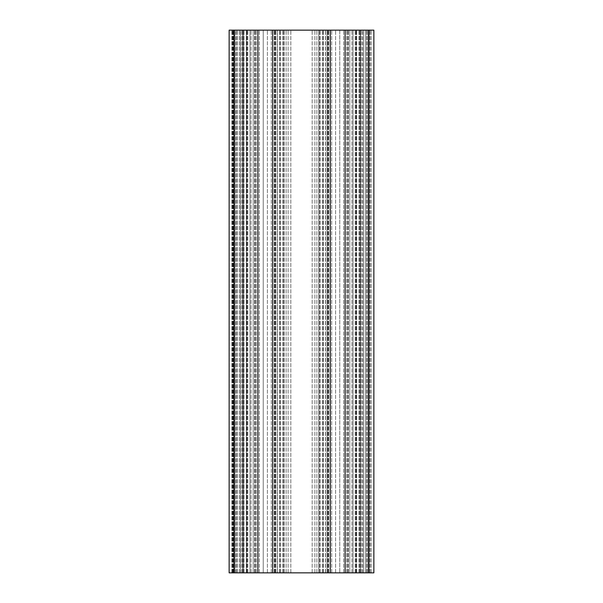 <?xml version="1.0" encoding="UTF-8"?>
<svg xmlns="http://www.w3.org/2000/svg" width="603" height="603" viewBox="0 0 603 603"><rect width="100%" height="100%" fill="white"/><g stroke="black" fill="none" stroke-linecap="round" stroke-linejoin="round"><path stroke-width="0.45" stroke-dasharray="3.02 2.26" d="M234.567 572.85L257.903 572.85L257.903 30.15L257.903 572.85L246.326 572.85L246.326 30.15L246.326 572.85L246.326 30.15L246.326 572.85L284.315 572.85L284.315 30.15L284.315 572.85L272.737 572.85L272.737 30.15L272.737 572.85L330.263 572.85L330.263 30.15L330.263 572.85L318.686 572.85L318.686 30.15L318.686 572.85L318.686 30.15L318.686 572.85L356.675 572.85L356.675 30.15L356.675 572.85L345.097 572.85L345.097 30.15L345.097 572.85L368.433 572.85L368.433 30.15L368.433 572.85L368.433 30.15L368.433 572.85L368.433 30.15L368.433 572.85L365.719 572.85L371.147 572.85L359.388 572.85L368.433 572.85L368.433 30.15L373.86 30.15L373.86 572.85L373.86 30.15L373.86 572.85L373.86 30.15L373.86 572.85L353.056 572.85L373.86 572.85L353.056 572.85L371.147 572.85L369.187 572.85L370.091 572.85L369.187 572.85L369.187 30.15L371.147 30.15L369.187 30.15L369.187 572.85L371.147 572.85L368.433 572.85L368.433 30.15L229.14 30.15L229.14 572.85L237.281 572.85L233.67 572.85L233.813 30.15L231.854 30.15L373.86 30.15L231.854 30.15L240.356 30.15L231.854 30.15L233.813 30.15L233.663 572.85L239.24 572.85L231.854 572.85L234.567 572.85L234.575 30.15L234.575 572.85L234.567 30.15M360.293 30.15L365.87 30.15L359.388 30.15L360.526 30.15L360.421 572.85L360.293 30.15M362.426 572.85L362.426 30.15L362.426 572.85M363.76 572.85L363.76 30.15L363.76 572.85L359.388 572.85L365.87 572.85L363.76 572.85L363.76 30.15L363.76 572.85M369.187 572.85L369.187 30.15L369.187 572.85M242.564 572.85L243.612 572.85L243.612 30.15L240.356 30.15L243.612 30.15L242.557 30.15L243.612 30.15L243.612 572.85L242.557 572.85L242.564 30.15L242.557 572.85L242.557 30.15L242.564 572.85L243.612 572.85L239.24 572.85L242.557 572.85M353.056 572.85L353.056 30.15L359.049 30.15L353.056 30.15L353.056 572.85M257.903 572.85L257.903 30.15M284.315 572.85L284.315 30.15L284.315 572.85M272.737 572.85L272.737 30.15M330.263 572.85L330.263 30.15M356.675 572.85L356.675 30.15L356.675 572.85M345.097 572.85L345.097 30.15M367.174 572.85L367.174 30.15L367.204 572.85M365.719 572.85L237.281 572.85L365.719 572.85L365.719 30.15L365.719 572.85M349.8 572.85L325.56 572.85L349.8 572.85L325.56 572.85L349.8 572.85L346.74 572.85L349.8 572.85L349.8 30.15L343.65 30.15L349.8 30.15L349.8 572.85M277.44 572.85L253.2 572.85L277.44 572.85L253.2 572.85L277.44 572.85L277.44 30.15L267.4 30.15L277.44 30.15L274.38 30.15L277.44 30.15L274.38 30.15L277.44 30.15L277.44 572.85M249.951 572.85L232.404 572.85L249.951 572.85L232.404 572.85L249.951 572.85L249.951 30.15L243.951 30.15L249.951 30.15L249.951 572.85M240.356 572.85L243.612 572.85L240.356 572.85L240.356 30.15L240.356 572.85M339.76 30.15L331.71 30.15L339.76 30.15L339.76 572.85L339.76 30.15M330.082 30.15L335.6 30.15L325.56 30.15L330.082 30.15L330.082 572.85L330.082 30.15M326.992 30.15L328.62 30.15L325.56 30.15L326.992 30.15L326.992 572.85L326.992 30.15M263.24 30.15L271.29 30.15L257.722 30.15L263.24 30.15L263.24 572.85L263.24 30.15M253.2 30.15L259.35 30.15L253.2 30.15L256.26 30.15L253.2 30.15L256.26 30.15L253.2 30.15L253.2 572.85L253.2 30.15M242.579 30.15L242.579 572.85L242.579 30.15M243.612 572.85L243.612 30.15L243.612 572.85M236.014 572.85L236.014 30.15L236.014 572.85M231.854 572.85L231.854 30.15L231.854 572.85M235.826 572.85L235.826 30.15M237.13 572.85L237.13 30.15L237.13 572.85M240.544 572.85L240.544 30.15M239.24 572.85L239.24 30.15L239.24 572.85M232.404 572.85L232.404 30.15L232.404 572.85M271.29 572.85L271.29 30.15L271.29 572.85M272.918 572.85L272.918 30.15L272.918 572.85M276.008 572.85L276.008 30.15L276.008 572.85M274.38 572.85L274.38 30.15L274.38 572.85M275.97 572.85L275.97 30.15L275.97 572.85M274.78 572.85L274.78 30.15L274.78 572.85M267.4 572.85L267.4 30.15L267.4 572.85M259.35 572.85L259.35 30.15L259.35 572.85M257.722 572.85L257.722 30.15L257.722 572.85M254.632 572.85L254.632 30.15L254.632 572.85M256.26 572.85L256.26 30.15L256.26 572.85M254.67 572.85L254.67 30.15L254.67 572.85M348.33 572.85L348.33 30.15L348.33 572.85M346.74 572.85L346.74 30.15L346.74 572.85M348.368 572.85L348.368 30.15L348.368 572.85M345.278 572.85L345.278 30.15L345.278 572.85M343.65 572.85L343.65 30.15L343.65 572.85M335.6 572.85L335.6 30.15L335.6 572.85M331.71 572.85L331.71 30.15L331.71 572.85M325.56 572.85L325.56 30.15L325.56 572.85M328.62 572.85L328.62 30.15L328.62 572.85M327.03 572.85L327.03 30.15L327.03 572.85M328.22 572.85L328.22 30.15L328.22 572.85M368.433 572.85L368.433 30.15M322.304 572.85L322.304 30.15L322.304 572.85M314.887 572.85L314.887 30.15L314.887 572.85M288.113 572.85L288.113 30.15L288.113 572.85M280.697 572.85L280.697 30.15L280.697 572.85M371.147 572.85L371.147 30.15L371.147 572.85M366.986 572.85L366.986 30.15L366.986 572.85M362.644 572.85L362.644 30.15M359.388 572.85L359.388 30.15L359.388 572.85M360.421 572.85L360.421 30.15L360.421 572.85M365.87 572.85L365.87 30.15L365.87 572.85M370.091 572.85L370.091 30.15L370.091 572.85M369.209 572.85L369.209 30.15L369.209 572.85M233.791 572.85L233.791 30.15L233.791 572.85M361.099 572.85L361.099 30.15L361.099 572.85M359.049 572.85L359.049 30.15L359.049 572.85M355.175 572.85L355.175 30.15L355.175 572.85M355.83 572.85L355.83 30.15L355.83 572.85M351.948 572.85L351.948 30.15L351.948 572.85M346.831 572.85L346.831 30.15L346.831 572.85M328.529 572.85L328.529 30.15L328.529 572.85M323.412 572.85L323.412 30.15L323.412 572.85M319.53 572.85L319.53 30.15L319.53 572.85M283.47 572.85L283.47 30.15L283.47 572.85M279.588 572.85L279.588 30.15L279.588 572.85M274.471 572.85L274.471 30.15L274.471 572.85M256.169 572.85L256.169 30.15L256.169 572.85M251.052 572.85L251.052 30.15L251.052 572.85M247.17 572.85L247.17 30.15L247.17 572.85M243.461 572.85L243.461 30.15L243.461 572.85M232.909 572.85L232.909 30.15L232.909 572.85M243.951 572.85L243.951 30.15L243.951 572.85M241.909 572.85L241.909 30.15L241.901 572.85M247.833 572.85L247.833 30.15L247.833 572.85M233.308 572.85L233.308 30.15L233.308 572.85M233.67 572.85L233.67 30.15L233.67 572.85M356.365 572.85L356.365 30.15L356.365 572.85M353.026 572.85L353.026 30.15L353.026 572.85M347.908 572.85L347.908 30.15L347.908 572.85M327.776 572.85L327.776 30.15L327.776 572.85M325.439 572.85L325.439 30.15L325.439 572.85M323.155 572.85L323.155 30.15L323.155 572.85M320.185 572.85L320.185 30.15L320.185 572.85M316.846 572.85L316.846 30.15L316.846 572.85M312.173 572.85L312.173 30.15L312.173 572.85M290.827 572.85L290.827 30.15L290.827 572.85M286.154 572.85L286.154 30.15L286.154 572.85M282.815 572.85L282.815 30.15L282.815 572.85M279.845 572.85L279.845 30.15L279.845 572.85M277.561 572.85L277.561 30.15L277.561 572.85M275.224 572.85L275.224 30.15L275.224 572.85M255.092 572.85L255.092 30.15L255.092 572.85M249.974 572.85L249.974 30.15L249.974 572.85M246.635 572.85L246.635 30.15L246.635 572.85M237.281 572.85L237.281 30.15L237.281 572.85M359.539 572.85L359.539 30.15L359.539 572.85M242.708 572.85L242.708 30.15L242.708 572.85M233.813 572.85L233.813 30.15L233.813 572.85M369.338 572.85L369.338 30.15L369.338 572.85M360.443 572.85L360.443 30.15L360.443 572.85M360.526 572.85L360.526 30.15L360.526 572.85"/><path stroke-width="0.9" d="M373.86 572.85L373.86 30.15L345.097 30.15L345.097 572.85L373.86 572.85M234.567 572.85L234.567 30.15L229.14 30.15L229.14 572.85L330.263 572.85L330.263 30.15L345.097 30.15M330.263 572.85L345.097 572.85M272.737 572.85L272.737 30.15L330.263 30.15M257.903 572.85L257.903 30.15L272.737 30.15M234.567 30.15L257.903 30.15M368.433 572.85L368.433 30.15"/></g></svg>
